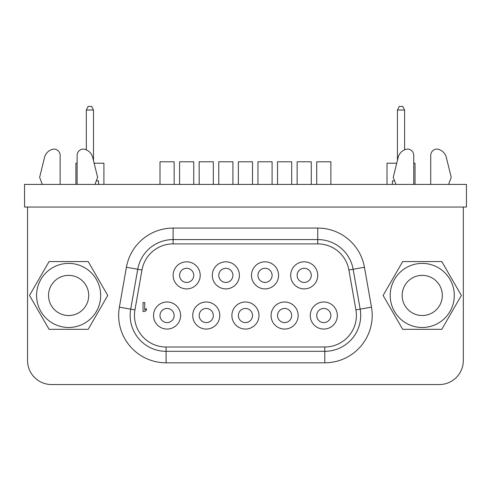 <?xml version="1.0" encoding="UTF-8"?>
<svg xmlns="http://www.w3.org/2000/svg" width="491" height="491" viewBox="0 0 491 491"><rect width="100%" height="100%" fill="white"/><g stroke="black" fill="none" stroke-linecap="round" stroke-linejoin="round"><path stroke-width="0.74" d="M24.55 184.407L24.55 207.042L466.45 207.042L466.45 184.407L24.55 184.407M166.081 347.002L324.784 347.002A31.614 31.614 0 0 0 355.92 309.895L348.886 270.007A31.614 31.614 0 0 0 317.751 243.886L173.114 243.886A31.614 31.614 0 0 0 141.979 270.007L134.945 309.895A31.614 31.614 0 0 0 166.081 347.002L166.081 351.31A35.929 35.929 0 0 1 130.704 309.146L137.738 269.258A35.929 35.929 0 0 1 173.114 239.571L317.751 239.571A35.929 35.929 0 0 1 353.133 269.258L360.167 309.146A35.929 35.929 0 0 1 324.784 351.31L166.081 351.31L324.784 351.31L324.784 362.812L166.081 362.812A47.424 47.424 0 0 1 119.381 307.151L126.414 267.264A47.424 47.424 0 0 1 173.114 228.076L317.751 228.076A47.424 47.424 0 0 1 364.451 267.264L371.484 307.151A47.424 47.424 0 0 1 324.784 362.812M68.63 327.485A32.044 32.044 0 0 0 100.673 295.441A32.044 32.044 0 0 0 68.63 263.397A32.044 32.044 0 0 0 36.586 295.441A32.044 32.044 0 0 0 68.63 327.485M54.28 329.32L49.069 329.32L29.509 295.441L49.069 261.568L88.19 261.568L107.744 295.441L88.19 329.32L49.069 329.32L29.509 295.441L49.069 261.568L54.274 261.568M68.63 275.359A20.088 20.088 0 0 0 48.541 295.441A20.088 20.088 0 0 0 68.63 315.529A20.088 20.088 0 0 0 88.711 295.441A20.088 20.088 0 0 0 68.63 275.359M422.242 263.397A32.044 32.044 0 0 0 390.198 295.441A32.044 32.044 0 0 0 422.242 327.485A32.044 32.044 0 0 0 454.285 295.441A32.044 32.044 0 0 0 422.242 263.397M422.242 261.568L402.681 261.568L383.121 295.441L402.681 329.32L441.796 329.32L461.356 295.441L441.796 261.568L422.242 261.568M422.242 275.359A20.088 20.088 0 0 1 442.323 295.441A20.088 20.088 0 0 1 422.242 315.529A20.088 20.088 0 0 1 402.154 295.441A20.088 20.088 0 0 1 422.242 275.359M180.614 315.529A13.539 13.539 0 0 0 167.075 301.99A13.539 13.539 0 0 0 153.536 315.529A13.539 13.539 0 0 0 167.075 329.068A13.539 13.539 0 0 0 180.614 315.529M174.145 315.529A7.07 7.07 0 0 0 167.075 308.452A7.07 7.07 0 0 0 159.998 315.529A7.07 7.07 0 0 0 167.075 322.599A7.07 7.07 0 0 0 174.145 315.529M219.79 315.529A13.539 13.539 0 0 0 206.251 301.99A13.539 13.539 0 0 0 192.718 315.529A13.539 13.539 0 0 0 206.251 329.068A13.539 13.539 0 0 0 219.79 315.529M213.327 315.529A7.07 7.07 0 0 0 206.251 308.452A7.07 7.07 0 0 0 199.18 315.529A7.07 7.07 0 0 0 206.251 322.599A7.07 7.07 0 0 0 213.327 315.529M258.972 315.529A13.539 13.539 0 0 0 245.432 301.99A13.539 13.539 0 0 0 231.893 315.529A13.539 13.539 0 0 0 245.432 329.068A13.539 13.539 0 0 0 258.972 315.529M252.509 315.529A7.07 7.07 0 0 0 245.432 308.452A7.07 7.07 0 0 0 238.362 315.529A7.07 7.07 0 0 0 245.432 322.599A7.07 7.07 0 0 0 252.509 315.529M298.154 315.529A13.539 13.539 0 0 0 284.614 301.99A13.539 13.539 0 0 0 271.075 315.529A13.539 13.539 0 0 0 284.614 329.068A13.539 13.539 0 0 0 298.154 315.529M291.685 315.529A7.07 7.07 0 0 0 284.614 308.452A7.07 7.07 0 0 0 277.544 315.529A7.07 7.07 0 0 0 284.614 322.599A7.07 7.07 0 0 0 291.685 315.529M337.335 315.529A13.539 13.539 0 0 0 323.796 301.99A13.539 13.539 0 0 0 310.257 315.529A13.539 13.539 0 0 0 323.796 329.068A13.539 13.539 0 0 0 337.335 315.529M330.866 315.529A7.07 7.07 0 0 0 323.796 308.452A7.07 7.07 0 0 0 316.72 315.529A7.07 7.07 0 0 0 323.796 322.599A7.07 7.07 0 0 0 330.866 315.529M200.205 275.359A13.539 13.539 0 0 0 186.666 261.82A13.539 13.539 0 0 0 173.127 275.359A13.539 13.539 0 0 0 186.666 288.898A13.539 13.539 0 0 0 200.205 275.359M193.736 275.359A7.07 7.07 0 0 0 186.666 268.282A7.07 7.07 0 0 0 179.589 275.359A7.07 7.07 0 0 0 186.666 282.429A7.07 7.07 0 0 0 193.736 275.359M239.381 275.359A13.539 13.539 0 0 0 225.842 261.82A13.539 13.539 0 0 0 212.302 275.359A13.539 13.539 0 0 0 225.842 288.898A13.539 13.539 0 0 0 239.381 275.359M232.918 275.359A7.07 7.07 0 0 0 225.842 268.282A7.07 7.07 0 0 0 218.771 275.359A7.07 7.07 0 0 0 225.842 282.429A7.07 7.07 0 0 0 232.918 275.359M278.563 275.359A13.539 13.539 0 0 0 265.023 261.82A13.539 13.539 0 0 0 251.484 275.359A13.539 13.539 0 0 0 265.023 288.898A13.539 13.539 0 0 0 278.563 275.359M272.094 275.359A7.07 7.07 0 0 0 265.023 268.282A7.07 7.07 0 0 0 257.953 275.359A7.07 7.07 0 0 0 265.023 282.429A7.07 7.07 0 0 0 272.094 275.359M317.745 275.359A13.539 13.539 0 0 0 304.205 261.82A13.539 13.539 0 0 0 290.666 275.359A13.539 13.539 0 0 0 304.205 288.898A13.539 13.539 0 0 0 317.745 275.359M311.276 275.359A7.07 7.07 0 0 0 304.205 268.282A7.07 7.07 0 0 0 297.129 275.359A7.07 7.07 0 0 0 304.205 282.429A7.07 7.07 0 0 0 311.276 275.359M143.053 311.497L144.741 311.497L146.422 310.159L146.422 308.63L144.741 309.968L144.741 302.517L143.053 302.517L143.053 311.497M441.796 261.568L402.681 261.568L383.121 295.441L402.681 329.32L441.796 329.32L461.356 295.441L441.796 261.568M82.979 261.568L88.19 261.568L107.744 295.441L88.19 329.32L82.979 329.32M395.893 184.407L393.242 177.337L398.164 157.402A11.133 11.133 0 0 1 407.389 149.049A6.365 6.365 0 0 1 413.753 155.414L413.753 184.407M430.724 184.407L430.724 155.414A6.365 6.365 0 0 1 437.088 149.049A11.133 11.133 0 0 1 446.319 157.402L451.235 177.337L448.584 184.407M77.118 184.407L77.118 155.414A6.365 6.365 0 0 1 83.482 149.049A11.133 11.133 0 0 1 92.707 157.402L97.623 177.337L94.972 184.407M42.287 184.407L39.63 177.337L44.552 157.402A11.133 11.133 0 0 1 53.777 149.049A6.365 6.365 0 0 1 60.141 155.414L60.141 184.407M27.539 207.042L27.539 360.504A24.047 24.047 0 0 0 51.586 384.551L439.285 384.551A24.047 24.047 0 0 0 463.326 360.504L463.326 207.042M297.129 184.407L297.129 161.778L311.276 161.778L311.276 184.407M257.953 184.407L257.953 161.778L272.094 161.778L272.094 184.407M218.771 184.407L218.771 161.778L232.918 161.778L232.918 184.407M179.589 184.407L179.589 161.778L193.736 161.778L193.736 184.407M316.72 184.407L316.72 161.778L330.866 161.778L330.866 184.407M277.544 184.407L277.544 161.778L291.685 161.778L291.685 184.407M238.362 184.407L238.362 161.778L252.509 161.778L252.509 184.407M199.18 184.407L199.18 161.778L213.327 161.778L213.327 184.407M159.998 184.407L159.998 161.778L174.145 161.778L174.145 184.407M173.114 243.886L173.114 239.571L317.751 239.571L317.751 228.076M394.549 180.817L392.401 180.817L392.401 184.407M387.012 184.407L387.012 163.215L396.728 163.215M413.753 163.215L415.036 163.215L415.036 184.407M397.434 160.361L397.434 110.039L399.226 106.449L402.823 106.449L404.615 110.039L404.615 149.823M397.434 110.039L404.615 110.039M75.896 184.407L75.896 163.215L77.118 163.215M94.137 163.215L103.92 163.215L103.92 184.407M98.531 184.407L98.531 180.817L96.322 180.817M86.312 149.847L86.312 110.039L88.11 106.449L91.7 106.449L93.499 110.039L93.499 160.618M86.312 110.039L93.499 110.039M141.979 270.007L126.414 267.264M173.114 239.571L173.114 228.076M348.886 270.007L364.451 267.264M355.92 309.895L371.484 307.151M166.081 351.31L166.081 362.812M134.945 309.895L119.381 307.151M317.751 243.886L317.751 239.571M324.784 347.002L324.784 351.31"/></g></svg>
